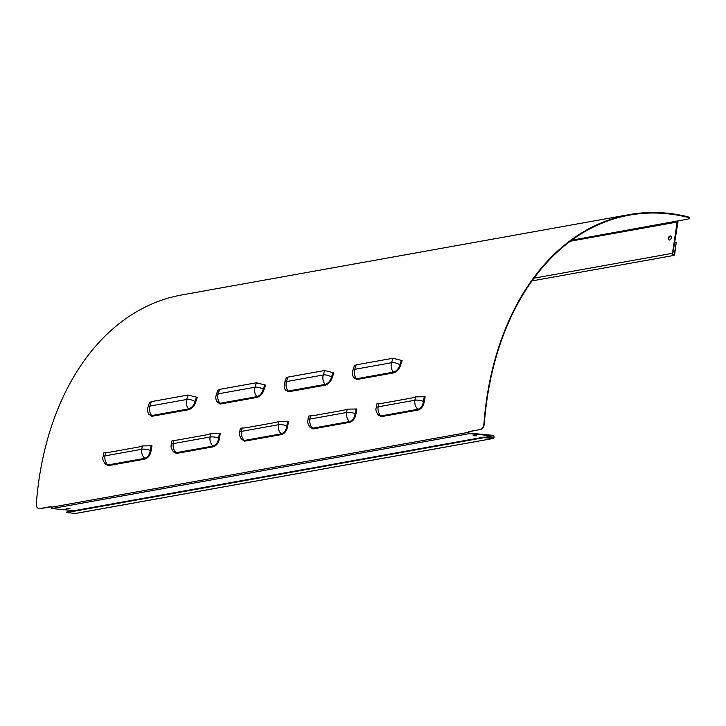 <?xml version="1.0" encoding="UTF-8"?>
<svg xmlns="http://www.w3.org/2000/svg" width="726" height="726" viewBox="0 0 726 726"><rect width="100%" height="100%" fill="white"/><g stroke="black" fill="none" stroke-linecap="round" stroke-linejoin="round"><path stroke-width="1.09" d="M197.272 397.358L196.447 397.149L194.967 401.569C193.851 405.489 191.709 407.939 188.533 408.929L188.687 409.7C192.163 408.529 194.532 405.898 195.793 401.787L197.272 397.358M148.394 413.53L151.752 416.325L188.687 409.7M195.793 401.787L194.967 401.569A6.425 2.813 -162.2 0 0 186.673 399.491C185.765 402.957 186.382 406.106 188.533 408.929L151.607 415.562L149.011 414.61M151.307 401.641L149.429 402.748L147.941 407.35A6.425 2.813 17.8 0 1 149.874 406.097L151.307 401.641L188.107 395.035L186.673 399.491L149.874 406.097C148.993 409.573 149.565 412.722 151.607 415.562L151.752 416.325M196.447 397.149L188.107 395.035M265.562 385.098L264.727 384.889L263.248 389.317C262.14 393.229 259.999 395.679 256.822 396.668L256.968 397.44C260.443 396.269 262.812 393.637 264.073 389.526L265.562 385.098M216.675 401.269L220.042 404.064L256.968 397.44M264.073 389.526L263.248 389.317A6.425 2.813 -162.2 0 0 254.962 387.23C254.046 390.706 254.672 393.846 256.822 396.668L219.887 403.302L217.337 402.413M219.597 389.381L217.655 390.633L216.221 395.098A6.425 2.813 17.8 0 1 218.163 393.837L219.597 389.381L256.387 382.774L254.962 387.23L218.163 393.837C217.274 397.313 217.845 400.462 219.887 403.302L220.042 404.064M264.727 384.889L256.387 382.774M333.842 372.837L333.007 372.629L331.528 377.057C330.421 380.969 328.27 383.419 325.103 384.408L325.257 385.179C328.724 384.018 331.092 381.377 332.363 377.266L333.842 372.837M284.964 389.009L288.322 391.804L325.257 385.179M332.363 377.266L331.528 377.057A6.425 2.813 -162.2 0 0 323.242 374.979C322.335 378.437 322.952 381.586 325.103 384.408L288.168 391.042L285.617 390.152C284.247 388.537 283.875 386.096 284.51 382.829A6.425 2.813 17.8 0 1 286.443 381.586L287.877 377.121L286.38 377.738L284.51 382.838A6.425 2.813 17.8 0 0 284.492 382.892M288.322 391.804L288.168 391.042C286.135 388.201 285.563 385.052 286.443 381.586L323.242 374.979L324.676 370.514L287.877 377.121M333.007 372.629L324.676 370.514M151.108 445.818L150.264 450.456C149.674 454.685 147.823 457.307 144.719 458.342L144.955 459.077C148.349 457.87 150.409 455.039 151.117 450.583L151.997 445.764L142.332 445.927A46.092 29.403 116.7 0 1 137.513 447.234L110.198 452.135A46.092 29.403 116.7 0 1 105.533 452.534L103.754 452.879L103.047 457.017A6.425 2.133 9.7 0 1 104.961 455.883L105.533 452.534M219.388 433.558L218.544 438.195C217.963 442.424 216.112 445.047 212.999 446.082L213.244 446.817C216.638 445.61 218.689 442.778 219.397 438.322L220.277 433.504L210.613 433.667A46.092 29.403 116.7 0 1 205.794 434.974L178.478 439.874A46.092 29.403 116.7 0 1 173.813 440.274L172.035 440.637M287.678 421.298L286.834 425.935C286.244 430.164 284.392 432.787 281.289 433.821L281.525 434.556C284.919 433.358 286.979 430.518 287.687 426.062L288.567 421.243L278.902 421.407A46.092 29.403 116.7 0 1 274.083 422.714L246.767 427.614A46.092 29.403 116.7 0 1 242.103 428.013L240.324 428.376M355.958 409.037L355.114 413.675C354.533 417.904 352.682 420.526 349.569 421.561L349.814 422.296C353.208 421.089 355.259 418.258 355.967 413.802L356.847 408.983L347.182 409.146A46.092 29.403 116.7 0 1 342.363 410.453L315.048 415.354A46.092 29.403 116.7 0 1 310.383 415.753L308.604 416.125M104.235 462.925L108.029 465.711L144.955 459.077M151.117 450.583L150.264 450.456A6.425 2.142 -170.3 0 0 141.761 449.276C141.307 452.979 142.287 456.001 144.719 458.342L107.784 464.967L105.261 464.223C102.874 460.366 102.13 457.961 103.047 457.017A6.425 2.133 9.7 0 0 103.038 457.062M108.029 465.711L107.784 464.967C105.479 462.625 104.535 459.594 104.961 455.883L141.761 449.276L142.332 445.927M172.525 450.665L176.309 453.451L213.244 446.817M219.397 438.322L218.544 438.195A6.425 2.142 -170.3 0 0 210.041 437.016C209.587 440.718 210.576 443.74 212.999 446.082L176.064 452.706L173.541 451.962C171.291 448.804 170.556 446.399 171.336 444.757A6.425 2.133 9.7 0 1 173.242 443.622L173.813 440.274M176.309 453.451L176.064 452.706C173.759 450.365 172.815 447.334 173.242 443.622L210.041 437.016L210.613 433.667M240.805 438.404L244.598 441.19L281.525 434.556M287.687 426.062L286.834 425.935A6.425 2.142 -170.3 0 0 278.33 424.755C277.876 428.458 278.857 431.48 281.289 433.821L244.353 440.455L241.831 439.702C239.435 435.845 238.7 433.44 239.616 432.496A6.425 2.133 9.7 0 1 241.531 431.362L242.103 428.013M244.598 441.19L244.353 440.455C242.048 438.105 241.105 435.074 241.531 431.362L278.33 424.755L278.902 421.407M309.095 426.144L312.879 428.93L349.814 422.296M355.967 413.802L355.114 413.675A6.425 2.142 -170.3 0 0 346.611 412.495C346.157 416.207 347.146 419.229 349.569 421.561L312.634 428.195L310.111 427.442C307.724 423.585 306.98 421.18 307.897 420.236A6.425 2.133 9.7 0 1 309.811 419.102L310.383 415.753M312.879 428.93L312.634 428.195C310.329 425.844 309.385 422.813 309.811 419.102L346.611 412.495L347.182 409.146M151.353 445.873L151.997 445.764M219.633 433.622L220.277 433.504M287.923 421.361L288.567 421.243M356.203 409.101L356.847 408.983M402.131 360.577L401.296 360.368L399.817 364.797C398.701 368.708 396.559 371.158 393.383 372.148L393.537 372.919C397.013 371.757 399.382 369.117 400.643 365.006L402.131 360.577M353.244 376.749L356.611 379.544L393.537 372.919M400.643 365.006L399.817 364.797A6.425 2.813 -162.2 0 0 391.532 362.719C390.615 366.176 391.232 369.325 393.392 372.148L356.457 378.781L353.907 377.892M356.157 364.86L354.279 365.977L352.791 370.578A6.425 2.813 17.8 0 1 354.733 369.325L356.157 364.86L392.957 358.254L391.532 362.719L354.733 369.325C353.843 372.792 354.415 375.941 356.457 378.781L356.611 379.544M401.296 360.368L392.957 358.254M424.247 396.777L423.403 401.424C422.813 405.643 420.971 408.266 417.849 409.301L418.094 410.036C421.497 408.838 423.548 405.997 424.247 401.542L425.137 396.723L415.472 396.886A46.092 29.403 116.7 0 1 410.644 398.193L383.337 403.093A46.092 29.403 116.7 0 1 378.673 403.493L376.894 403.865M677.603 220.958A1.071 0.744 -100.2 0 1 677.948 222.147L672.848 253.492A1.071 0.744 79.8 0 0 674.327 254.218L676.26 242.312L674.699 254.399A1.606 1.116 -100.2 0 1 673.873 255.434A1.606 1.116 -100.2 0 1 672.485 253.32L677.24 221.267A276.152 191.827 79.8 0 0 676.723 221.121L688.103 219.08L689.7 217.782L688.139 216.874A276.688 192.199 79.8 0 0 629.397 214.587A276.688 192.199 79.8 0 0 483.943 423.739C483.489 426.924 482.109 428.875 479.795 429.601L468.787 431.761A276.152 191.827 79.8 0 0 468.742 432.469L469.15 433.113L492.818 435.319A1.606 1.116 -100.2 0 1 494.016 436.861A1.606 1.116 -100.2 0 1 493.181 438.486A1.606 1.116 -100.2 0 1 492.963 438.495L483.979 437.66L483.952 437.134L492.936 437.969A1.071 0.744 79.8 0 0 492.845 435.845L469.168 433.649A1.071 0.744 -100.2 0 1 468.37 432.36A276.688 192.199 -100.2 0 1 468.415 431.652L468.787 431.761M38.714 508.599L40.111 508.726L38.124 508.391L36.899 507.184L36.3 504.107A276.688 192.199 -100.2 0 1 181.754 294.956L629.397 214.587M51.11 506.748L40.111 508.726M480.167 429.719C482.481 428.993 483.87 427.042 484.315 423.857A276.152 191.827 -100.2 0 1 629.487 215.114A276.152 191.827 -100.2 0 1 688.121 217.401L689.673 218.299M377.375 413.884L381.159 416.67L418.094 410.036M415.472 396.886L414.891 400.235C414.437 403.937 415.426 406.959 417.849 409.301L380.923 415.934L378.4 415.181C376.141 412.023 375.406 409.627 376.186 407.976A6.425 2.133 9.7 0 1 378.101 406.841L378.673 403.493M381.159 416.67L380.923 415.934C378.609 413.584 377.674 410.553 378.101 406.841L414.891 400.235A6.425 2.142 -170.3 0 1 423.403 401.424L424.247 401.542M424.483 396.841L425.137 396.723M670.924 236.186A2.142 1.379 -64 0 0 668.664 238.455A2.142 1.379 -64 0 0 669.073 239.997M668.301 238.273A2.142 1.379 116 0 1 670.751 236.077A2.142 1.379 116 0 1 671.051 238.6A2.142 1.379 116 0 1 668.873 239.925A2.142 1.379 116 0 1 668.301 238.273M476.755 435.8L473.107 435.754L476.755 435.8M474.35 435.437L476.12 435.355M70.086 508.808L66.438 508.763L70.086 508.808M67.681 508.445L69.451 508.363M39.739 508.608L51.119 506.567A276.688 192.199 79.8 0 0 51.074 507.283A1.071 0.744 79.8 0 0 51.882 508.563L74.406 510.659M483.952 437.134L66.665 512.048L66.683 512.583L75.676 513.418A1.606 1.116 79.8 0 0 75.885 513.409A1.606 1.116 79.8 0 0 76.085 513.346M468.415 431.652L479.795 429.601M66.683 512.583L483.979 437.66M676.26 242.312L674.617 242.611M147.922 407.422A6.425 2.813 17.8 0 1 147.941 407.359C147.124 409.727 147.496 412.168 149.048 414.664L149.011 414.619M216.203 395.162A6.425 2.813 17.8 0 1 216.221 395.098C215.413 397.494 215.785 399.926 217.328 402.404M171.327 444.802A6.425 2.133 9.7 0 1 171.327 444.757L172.044 440.618M239.607 432.542A6.425 2.133 9.7 0 1 239.616 432.496L240.324 428.358M307.897 420.281A6.425 2.133 9.7 0 1 307.897 420.236L308.614 416.098M352.772 370.641A6.425 2.813 17.8 0 1 352.791 370.578C351.983 372.973 352.355 375.406 353.898 377.883M677.249 221.022L571.689 240.215M376.177 408.03A6.425 2.133 9.7 0 1 376.186 407.976L376.894 403.837M688.139 216.874L688.121 217.401M75.676 513.418L492.963 438.495L492.936 437.969M492.818 435.319L492.845 435.845L485.095 437.243M469.15 433.113L469.168 433.649L51.882 508.563M51.074 507.283L468.37 432.36M674.327 254.218L673.02 254.454M533.964 278.185L672.485 253.32M677.576 221.965L570.327 241.223M75.885 513.409L493.181 438.486M673.873 255.434L531.986 280.917"/></g></svg>

